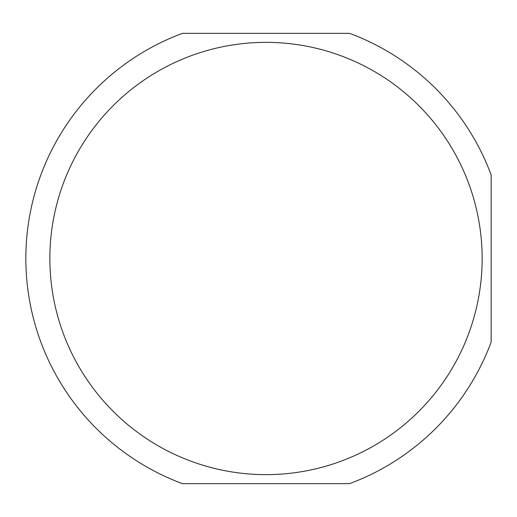 <?xml version="1.0" encoding="UTF-8"?>
<svg xmlns="http://www.w3.org/2000/svg" width="517" height="517" viewBox="0 0 517 517"><rect width="100%" height="100%" fill="white"/><g stroke="black" fill="none" stroke-linecap="round" stroke-linejoin="round"><path stroke-width="0.78" d="M491.15 174.927L491.15 342.073A240.153 240.153 0 0 1 349.576 483.647L182.436 483.647A240.153 240.153 0 0 1 182.436 33.353L349.576 33.353A240.153 240.153 0 0 1 491.15 174.927A240.153 240.153 0 0 0 349.576 33.353M349.576 483.647A240.153 240.153 0 0 0 491.15 342.073M182.436 33.353A240.153 240.153 0 0 0 182.436 483.647M266.003 474.638A216.138 216.138 0 0 0 453.189 150.428A216.138 216.138 0 0 0 78.823 150.428A216.138 216.138 0 0 0 266.003 474.638"/></g></svg>
